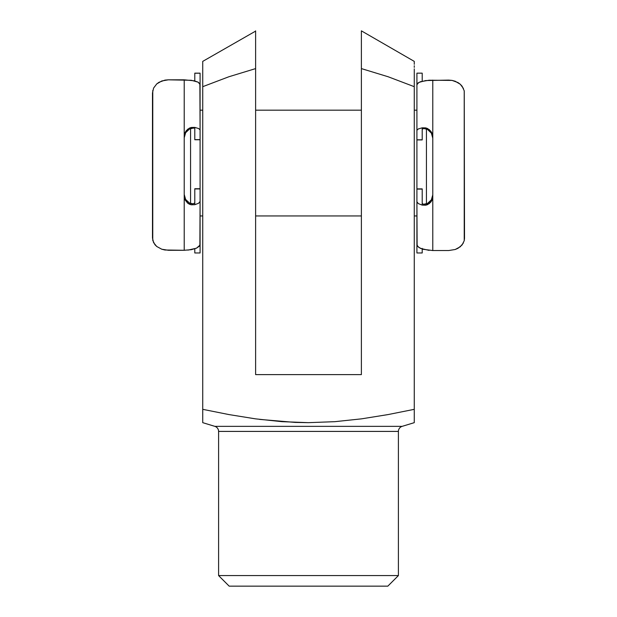 <?xml version="1.0" encoding="UTF-8"?>
<svg xmlns="http://www.w3.org/2000/svg" width="617" height="617" viewBox="0 0 617 617"><rect width="100%" height="100%" fill="white"/><g stroke="black" fill="none" stroke-linecap="round" stroke-linejoin="round"><path stroke-width="0.93" d="M218.595 575.576L229.169 586.15L387.831 586.15L398.405 575.576L218.595 575.576L398.405 575.576L398.405 431.414A5.291 5.291 0 0 1 402.153 426.355L414.269 422.66L414.269 409.333L388.016 414.585L361.5 418.85L334.9 421.673L308.353 422.66L281.861 421.658L255.415 418.835L229.015 414.585L202.731 409.333L202.731 422.66L214.847 426.355A5.291 5.291 0 0 1 218.595 431.414L218.595 575.576L218.595 431.414A5.291 5.291 0 0 0 214.847 426.355L402.153 426.355A5.291 5.291 0 0 0 398.405 431.414L218.595 431.414L398.405 431.414L398.405 575.576L387.831 586.15L229.169 586.15L218.595 575.576M259.58 419.39L295.103 422.406L308.353 422.66L334.9 421.673L361.5 418.85L388.016 414.585L414.269 409.333L414.269 422.66L402.153 426.355L214.847 426.355L202.731 422.66L202.731 418.85M361.385 34.051L361.385 68.595L388.139 76.755L414.269 86.681L414.269 75.914M414.269 65.741L414.269 67.384M361.385 33.171L361.385 30.85L414.269 61.384L414.269 64.33M414.269 63.381L414.269 62.294M361.385 34.83L361.385 374.604L255.615 374.604L255.615 68.595L228.861 76.763L202.731 86.681L202.731 63.412L202.731 409.333L202.731 86.681L228.861 76.763L255.615 68.595L255.615 30.85L255.615 53.463M361.385 39.118L361.385 35.678M361.385 44.208L361.385 41.339M361.385 49.9L361.385 47.193M361.385 55.892L361.385 53.463M361.385 62.155L361.385 60.196M414.269 61.901L414.269 61.384L414.269 61.893L414.269 61.384L361.385 30.85L361.385 33.195M414.269 422.414L414.269 421.666L414.269 422.414M202.731 422.66L202.731 409.333L229.015 414.585L255.415 418.835M202.731 422.414L202.731 421.666M202.731 414.578L202.731 409.333M361.5 418.85L388.016 414.585L361.5 418.85M414.269 68.865L414.269 409.333L414.269 86.681L388.139 76.755L361.385 68.595L361.385 374.604L255.615 374.604L255.615 55.946M414.269 409.333L414.269 420.455M414.269 420.47L414.269 421.666M202.731 61.916L202.731 63.412L202.731 61.916M202.731 61.901L202.731 61.384L255.615 31.112M202.731 65.757L202.731 64.7M202.731 76.932L202.731 67.561M255.615 60.165L255.615 62.116M255.615 41.532L255.615 44.247M255.615 47.278L255.615 49.838M361.385 30.85L361.385 34.868M426.432 128.938L426.432 203.911L426.432 128.938M416.915 110.181L414.269 110.181L416.915 110.181M361.385 110.181L255.615 110.181L361.385 110.181M202.731 110.181L200.085 110.181L202.731 110.181M416.915 201.767L417.115 245.443L418.881 247.471L422.807 249.253L432.779 250.541L432.779 196.345L431.861 200.402L429.316 203.595L425.776 205.206L422.205 205.106L422.205 189.095L416.915 189.095L422.205 189.095L422.205 205.106L418.287 203.587L416.915 201.767L416.915 130.31L418.295 128.945L422.205 127.819L422.205 139.804L416.915 139.804L416.915 130.31L416.915 139.804L422.205 139.92L422.205 127.819L425.776 127.896L429.316 129.663L431.869 132.964L432.779 137.113L432.779 250.541L448.644 250.541L455.199 249.499L457.968 248.304L462.087 244.964L464.231 240.699L464.516 238.332L464.239 90.822L462.102 86.218L460.297 84.259L455.23 81.259L452.076 80.403L429.046 80.225L420.532 81.706L417.748 83.156L416.915 84.706L416.915 130.31L418.295 128.945L422.205 127.819L425.776 127.896L427.612 128.56L430.766 131.159L431.869 132.964L432.779 137.113L432.779 80.102L432.779 196.345L431.861 200.402L430.766 202.16L427.604 204.628L425.776 205.206L422.205 205.106L418.287 203.587L416.915 201.767L416.915 252.908M200.085 215.95L202.731 215.95L200.085 215.95M255.615 215.95L361.385 215.95L255.615 215.95M414.269 215.95L416.915 215.95L414.269 215.95M200.085 129.948L199.885 83.711L198.119 82.161L194.193 80.804L184.221 79.817L184.221 136.665L185.139 132.516L187.684 129.223L191.224 127.472L194.795 127.403L194.795 139.635L200.085 139.635L194.795 139.635L194.795 127.403L198.713 128.56L200.085 129.948L200.085 201.412L198.705 203.217L194.795 204.697L194.795 188.933L200.085 188.933L200.085 201.412L200.085 188.933L194.795 188.733L200.085 188.733L194.795 188.733L194.795 204.697L191.224 204.798L187.684 203.163L185.131 199.97L184.221 195.905L184.221 79.817L168.356 79.817L161.801 80.958L156.733 83.927L153.587 88.084L152.484 93.005L152.484 238.008L153.571 242.604L156.703 246.468L161.77 249.222L164.924 250.008L184.221 250.278L191.347 249.677L196.468 248.181L199.885 245.257L200.085 201.412L198.705 203.217L194.795 204.697L191.224 204.798L189.388 204.204L187.684 203.163L185.131 199.97L184.221 195.905L184.221 250.278L184.221 136.665L185.139 132.516L186.234 130.711L189.396 128.128L191.224 127.472L194.795 127.403L198.713 128.56L200.085 129.948L200.085 73.161L194.795 73.161L200.085 73.207L194.795 73.207L194.795 80.95L194.795 73.207M190.568 203.51L190.568 128.529L190.568 203.51M200.085 192.442L200.085 133.681M416.915 133.681L416.915 192.442M187.313 130.611L189.504 129.015L185.64 132.701L187.313 130.611M184.583 135.138L185.64 132.701L184.221 137.799L184.583 135.138M184.576 197.047L184.221 194.455L185.632 199.445L184.576 197.047M187.321 201.489L185.632 199.445L189.504 203.047L187.321 201.489M194.795 252.931L194.795 248.821L194.795 252.97L200.085 252.97L200.085 201.412M152.769 90.483L152.761 240.375L154.898 244.656L156.703 246.468L161.77 249.222L168.356 250.278L184.545 250.278M200.085 73.207L200.085 84.514L198.119 82.161L191.324 80.287L168.356 79.817L164.963 80.117L159.032 82.262L156.733 83.927L153.587 88.084M200.085 252.931L200.085 244.232L199.252 246.268L196.468 248.181L187.954 250.124M191.417 128.274L189.504 129.015L193.16 128.105L191.417 128.274M193.846 128.197L193.16 128.105L193.846 128.197M194.37 203.456L194.795 202.893L193.167 203.834L194.795 202.885M191.424 203.749L193.167 203.834L189.504 203.047L191.424 203.749M422.205 248.373L422.205 252.908M429.687 201.89L427.496 203.448L431.36 199.854L429.687 201.89M432.417 197.471L431.36 199.854L432.779 194.864L432.417 197.471M432.424 135.57L432.779 138.216L431.368 133.118L432.424 135.57M429.679 131.02L431.368 133.118L427.496 129.423L429.679 131.02M422.205 73.307L422.205 81.213L422.205 73.161L416.915 73.161L416.915 130.31M463.429 88.439L460.297 84.259L457.991 82.57L452.076 80.403L448.644 80.102L425.653 80.565L418.866 82.408L416.915 84.706L416.915 73.307M432.386 250.541L448.644 250.541L455.199 249.499L460.267 246.777L463.413 242.928M429.077 250.379L420.539 248.412L417.755 246.476L416.915 244.401L416.915 252.97L422.205 252.97L422.205 249.06M464.223 90.784L464.231 240.723M425.583 204.142L427.496 203.448L423.84 204.219L425.583 204.142M423.154 204.073L423.84 204.219L423.154 204.073M422.63 128.768L423.833 128.506L422.205 129.192M425.576 128.675L423.833 128.506L427.496 129.423L425.576 128.675M416.915 139.92L422.205 139.92L416.915 139.92M422.63 203.841L422.205 203.263M200.085 188.733L194.795 188.733M200.085 139.758L194.795 139.758M416.915 188.887L422.205 188.887"/></g></svg>
